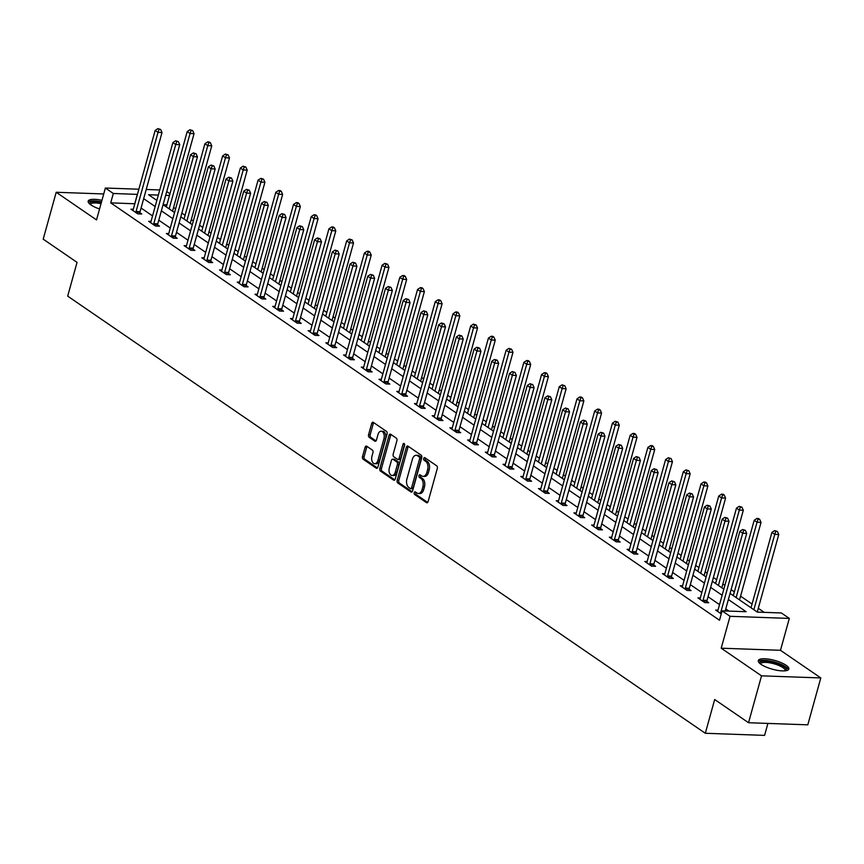 <?xml version="1.0" encoding="UTF-8"?>
<svg xmlns="http://www.w3.org/2000/svg" width="864" height="864" viewBox="0 0 864 864"><rect width="100%" height="100%" fill="white"/><g stroke="black" fill="none" stroke-linecap="round" stroke-linejoin="round"><path stroke-width="1.3" d="M414.223 492.707A1.393 0.853 -88 0 0 414.644 494.521L426.492 502.643A1.998 1.22 -88 0 0 426.935 502.794A1.998 1.22 -88 0 0 428.123 501.574L437.314 468.439A1.998 1.22 -88 0 0 436.709 465.826L424.861 457.704A1.393 0.853 -88 0 0 424.548 457.607A1.393 0.853 -88 0 0 423.727 458.46A1.393 0.853 -88 0 0 424.148 460.285L425.682 461.333A6.383 3.92 -88 0 1 427.615 469.67L426.848 472.435A6.383 3.92 -88 0 1 423.058 476.366A6.383 3.92 -88 0 1 421.643 475.88L420.109 474.833A1.393 0.853 -88 0 0 419.807 474.725A1.393 0.853 -88 0 0 418.975 475.578A1.393 0.853 -88 0 0 419.396 477.403L420.93 478.462A6.383 3.92 -88 0 1 422.863 486.788L422.096 489.553A6.383 3.92 -88 0 1 418.306 493.484A6.383 3.92 -88 0 1 416.902 492.998L415.368 491.951A1.393 0.853 -88 0 0 415.055 491.843A1.393 0.853 -88 0 0 414.223 492.707M415.984 492.372A1.393 0.853 -88 0 0 415.832 492.761A1.393 0.853 -88 0 0 416.254 494.586L427.691 502.427M425.477 458.136A1.393 0.853 -88 0 0 425.326 458.514A1.393 0.853 -88 0 0 425.747 460.339L427.28 461.398L425.682 461.333M420.736 475.254A1.393 0.853 -88 0 0 420.574 475.643A1.393 0.853 -88 0 0 420.995 477.468L422.528 478.516L420.93 478.462M101.952 200.34A15.844 4.547 15.5 0 0 88.171 201.161A15.844 4.547 15.5 0 0 90.947 204.952A15.844 4.547 15.5 0 0 99.565 208.958M761.065 664.373A15.844 4.547 15.5 0 0 777.622 670.378A15.844 4.547 15.5 0 0 788.832 669.049A15.844 4.547 15.5 0 0 786.056 665.258A15.844 4.547 15.5 0 0 769.489 659.264A15.844 4.547 15.5 0 0 758.29 660.582A15.844 4.547 15.5 0 0 761.065 664.373M366.714 446.213A1.998 1.22 -88 0 0 366.271 446.062A1.998 1.22 -88 0 0 365.094 447.293L362.513 456.592A1.998 1.22 -88 0 0 363.118 459.194L376.272 468.212A1.998 1.22 -88 0 0 376.715 468.364A1.998 1.22 -88 0 0 377.892 467.132L387.083 433.998A1.998 1.22 -88 0 0 386.478 431.395L373.324 422.377A1.998 1.22 -88 0 0 372.892 422.226A1.998 1.22 -88 0 0 371.704 423.457L368.582 434.678A1.998 1.22 -88 0 0 369.187 437.292L374.825 441.148A1.998 1.22 -88 0 0 375.257 441.299A1.998 1.22 -88 0 0 376.445 440.068L377.989 434.506A5.335 3.272 -88 0 1 381.164 431.212A5.335 3.272 -88 0 1 383.951 438.588L377.903 460.404A5.335 3.272 -88 0 1 374.738 463.687A5.335 3.272 -88 0 1 371.941 456.322L372.946 452.682A1.998 1.22 -88 0 0 372.341 450.079L366.714 446.213M134.827 203.774L110.711 202.856L113.314 193.482L105.365 188.028L138.866 189.216M748.526 722.725L761.53 675.842L820.8 677.938L807.797 724.831L748.526 722.725L714.679 699.516L705.316 733.277L67.684 296.125L77.047 262.364L43.2 239.155L56.203 192.272L96.52 219.91L105.365 188.028M820.8 677.938L780.484 650.3L721.202 648.194L761.53 675.842M721.202 648.194L730.048 616.313L722.099 610.859L746.129 611.712L728.374 599.54M110.711 202.856L719.496 620.233L722.099 610.859M397.181 480.362A1.998 1.22 -88 0 0 397.786 482.965L410.94 491.983A1.998 1.22 -88 0 0 411.383 492.134A1.998 1.22 -88 0 0 412.571 490.903L421.762 457.769A1.998 1.22 -88 0 0 421.157 455.166L408.002 446.148A1.998 1.22 -88 0 0 407.56 445.997A1.998 1.22 -88 0 0 406.372 447.228L397.181 480.362L398.79 480.416A1.998 1.22 -88 0 0 399.395 483.019L412.139 491.756M393.606 480.103L380.452 471.085A1.998 1.22 -88 0 1 379.847 468.472L389.038 435.337A1.998 1.22 -88 0 1 390.226 434.106A1.998 1.22 -88 0 1 390.658 434.257L396.295 438.124A1.998 1.22 -88 0 1 396.9 440.726L393.174 454.162A1.998 1.22 -88 0 0 393.779 456.775L397.505 459.335A1.998 1.22 -88 0 0 397.948 459.486A1.998 1.22 -88 0 0 399.136 458.255L403.013 444.269A1.393 0.853 -88 0 1 403.844 443.405A1.393 0.853 -88 0 1 404.579 445.338L395.237 479.023A1.998 1.22 -88 0 1 394.049 480.254A1.998 1.22 -88 0 1 393.606 480.103L394.492 480.136M103.723 193.957L56.203 192.272M705.316 733.277L764.586 735.383L767.912 723.416M728.957 611.107L725.771 608.915M719.528 604.638L708.048 596.765M701.816 592.488L690.336 584.626M684.094 580.349L672.613 572.476M666.382 568.199L654.901 560.326M648.659 556.049L637.178 548.176M630.936 543.899L619.456 536.026M613.224 531.76L601.744 523.886M595.501 519.61L584.021 511.736M577.789 507.46L566.309 499.586M560.066 495.31L548.586 487.436M542.354 483.16L530.874 475.297M524.632 471.02L513.151 463.147M506.909 458.87L495.428 450.997M489.197 446.72L477.716 438.847M471.474 434.57L459.994 426.697M453.762 422.431L442.282 414.558M436.039 410.281L424.559 402.408M418.327 398.131L406.847 390.258M400.604 385.981L389.124 378.108M382.882 373.831L371.401 365.969M365.17 361.692L353.689 353.819M347.447 349.542L335.966 341.669M329.735 337.392L318.254 329.519M312.012 325.242L300.532 317.369M294.289 313.103L282.809 305.23M276.577 300.953L265.097 293.08M258.854 288.803L247.374 280.93M241.142 276.653L229.662 268.78M223.42 264.503L211.939 256.64M205.708 252.364L194.227 244.49M187.985 240.214L176.504 232.34M170.262 228.064L158.782 220.19M152.55 215.914L141.07 208.04M718.006 610.146L715.662 610.06L721.256 613.894M700.283 597.996L697.95 597.91L704.765 602.586L708.761 602.726L706.925 601.463M682.571 585.846L680.227 585.76L687.042 590.436L691.049 590.576L689.213 589.313M664.848 573.696L662.504 573.62L669.319 578.286L673.326 578.426L671.49 577.174M647.136 561.557L644.792 561.47L651.607 566.136L655.614 566.287L653.767 565.024M629.413 549.407L627.07 549.32L633.884 553.997L637.891 554.137L636.055 552.874M611.701 537.257L609.358 537.17L616.172 541.847L620.179 541.987L618.332 540.724M593.978 525.107L591.635 525.031L598.45 529.697L602.456 529.837L600.62 528.584M576.256 512.957L573.923 512.881L580.738 517.547L584.734 517.698L582.898 516.434M558.544 500.818L556.2 500.731L563.015 505.408L567.022 505.548L565.186 504.284M540.821 488.668L538.477 488.581L545.292 493.258L549.299 493.398L547.463 492.134M523.109 476.518L520.765 476.431L527.58 481.108L531.587 481.248L529.74 479.984M505.386 464.368L503.042 464.292L509.857 468.958L513.864 469.098L512.028 467.845M487.674 452.228L485.33 452.142L492.145 456.808L496.141 456.959L494.305 455.695M469.951 440.078L467.608 439.992L474.422 444.668L478.429 444.809L476.593 443.545M452.228 427.928L449.885 427.842L456.7 432.518L460.706 432.659L458.87 431.395M434.516 415.778L432.173 415.703L438.988 420.368L442.994 420.509L441.158 419.256M416.794 403.628L414.45 403.553L421.265 408.218L425.272 408.37L423.436 407.106M399.082 391.489L396.738 391.403L403.553 396.079L407.56 396.22L405.713 394.956M381.359 379.339L379.015 379.253L385.83 383.929L389.837 384.07L388.001 382.806M363.636 367.189L361.303 367.103L368.118 371.779L372.114 371.92L370.278 370.656M345.924 355.039L343.58 354.964L350.395 359.629L354.402 359.77L352.566 358.517M328.201 342.9L325.858 342.814L332.672 347.479L336.679 347.63L334.843 346.367M310.489 330.75L308.146 330.664L314.96 335.34L318.967 335.48L317.12 334.217M292.766 318.6L290.423 318.514L297.238 323.19L301.244 323.33L299.408 322.067M275.054 306.45L272.711 306.374L279.526 311.04L283.532 311.18L281.686 309.928M257.332 294.3L254.988 294.224L261.803 298.89L265.81 299.041L263.974 297.778M239.609 282.161L237.276 282.074L244.091 286.751L248.087 286.891L246.251 285.628M221.897 270.011L219.553 269.924L226.368 274.601L230.375 274.741L228.539 273.478M204.174 257.861L201.83 257.774L208.645 262.451L212.652 262.591L210.816 261.328M186.462 245.711L184.118 245.635L190.933 250.301L194.94 250.441L193.093 249.188M168.739 233.572L166.396 233.485L173.21 238.151L177.217 238.302L175.381 237.038M151.027 221.422L148.684 221.335L155.498 226.012L159.494 226.152L157.658 224.888M133.304 209.272L130.961 209.185L137.776 213.862L141.782 214.002L139.946 212.738M764.208 612.349L758.3 608.299M752.058 604.022L740.578 596.16M734.335 591.883L731.106 589.658M724.874 585.392L722.855 584.01M716.623 579.733L713.394 577.519M707.152 573.242L705.143 571.86M698.9 567.583L695.671 565.369M689.44 561.092L687.42 559.71M681.188 555.433L677.959 553.219M671.717 548.942L669.708 547.56M663.466 543.283L660.236 541.069M653.994 536.792L651.985 535.421M645.754 531.144L642.514 528.93M636.282 524.653L634.273 523.271M628.031 518.994L624.802 516.78M618.559 512.503L616.55 511.121M610.308 506.844L607.079 504.63M600.847 500.353L598.828 498.971M592.596 494.694L589.367 492.48M583.124 488.203L581.116 486.832M574.873 482.555L571.644 480.33M565.412 476.064L563.393 474.682M557.161 470.405L553.932 468.191M547.69 463.914L545.681 462.532M539.438 458.255L536.209 456.041M529.967 451.764L527.958 450.382M521.716 446.105L518.486 443.891M512.255 439.614L510.235 438.232M504.004 433.955L500.774 431.741M494.532 427.464L492.523 426.092M486.281 421.816L483.052 419.602M476.82 415.325L474.8 413.942M468.569 409.666L465.34 407.452M459.097 403.175L457.088 401.792M450.846 397.516L447.617 395.302M441.374 391.025L439.366 389.642M433.134 385.366L429.894 383.152M423.662 378.875L421.654 377.503M415.411 373.226L412.182 371.002M405.94 366.736L403.931 365.353M397.688 361.076L394.459 358.862M388.228 354.586L386.208 353.203M379.976 348.926L376.747 346.712M370.505 342.436L368.496 341.053M362.254 336.776L359.024 334.562M352.793 330.286L350.773 328.903M344.542 324.626L341.312 322.412M335.07 318.136L333.061 316.764M326.819 312.487L323.59 310.273M317.347 305.996L315.338 304.614M309.107 300.337L305.867 298.123M299.635 293.846L297.626 292.464M291.384 288.187L288.155 285.973M281.912 281.696L279.904 280.314M273.661 276.037L270.432 273.823M264.2 269.546L262.181 268.175M255.949 263.898L252.72 261.673M246.478 257.407L244.469 256.025M238.226 251.748L234.997 249.534M228.766 245.257L226.746 243.875M220.514 239.598L217.285 237.384M211.043 233.107L209.034 231.725M202.792 227.448L199.562 225.234M193.32 220.957L191.311 219.575M185.069 215.298L181.84 213.084M175.608 208.807L173.588 207.436M166.882 204.854L163.123 204.714M166.73 191.56L169.96 193.774M730.069 593.417L757.339 612.112L781.369 612.965L789.318 618.419L730.048 616.313M780.484 650.3L789.318 618.419M146.221 189.475L159.743 189.961M137.43 194.389L113.314 193.482M722.131 595.264L710.651 587.39M704.419 583.114L692.939 575.24M686.696 570.964L675.216 563.101M668.974 558.824L657.493 550.951M651.262 546.674L639.781 538.801M633.539 534.524L622.058 526.651M615.827 522.374L604.346 514.501M598.104 510.224L586.624 502.362M580.392 498.085L568.912 490.212M562.669 485.935L551.189 478.062M544.946 473.785L533.466 465.912M527.234 461.635L515.754 453.773M509.512 449.496L498.031 441.623M491.8 437.346L480.319 429.473M474.077 425.196L462.596 417.323M456.354 413.046L444.874 405.173M438.642 400.896L427.162 393.034M420.919 388.757L409.439 380.884M403.207 376.607L391.727 368.734M385.484 364.457L374.004 356.584M367.772 352.307L356.292 344.444M350.05 340.168L338.569 332.294M332.327 328.018L320.846 320.144M314.615 315.868L303.134 307.994M296.892 303.718L285.412 295.844M279.18 291.568L267.7 283.705M261.457 279.428L249.977 271.555M243.745 267.278L232.265 259.405M226.022 255.128L214.542 247.255M208.3 242.978L196.819 235.116M190.588 230.839L179.107 222.966M172.865 218.689L161.384 210.816M155.153 206.539L143.672 198.666M158.328 195.08L148.565 194.735L156.848 200.416M163.091 204.692L174.571 212.566M180.803 216.842L192.283 224.705M198.526 228.982L210.006 236.855M216.238 241.132L227.718 249.005M233.96 253.282L245.441 261.155M251.672 265.432L263.153 273.294M269.395 277.571L280.876 285.444M287.118 289.721L298.598 297.594M304.83 301.871L316.31 309.744M322.553 314.021L334.033 321.894M340.265 326.171L351.745 334.033M357.988 338.31L369.468 346.183M375.7 350.46L387.18 358.333M393.422 362.61L404.903 370.483M411.145 374.76L422.626 382.622M428.857 386.899L440.338 394.772M446.58 399.049L458.06 406.922M464.292 411.199L475.772 419.072M482.015 423.349L493.495 431.222M499.738 435.499L511.218 443.362M517.45 447.638L528.93 455.512M535.172 459.788L546.653 467.662M552.884 471.938L564.365 479.812M570.607 484.088L582.088 491.951M588.319 496.228L599.8 504.101M606.042 508.378L617.522 516.251M623.765 520.528L635.245 528.401M641.477 532.678L652.957 540.551M659.2 544.828L670.68 552.69M676.912 556.967L688.392 564.84M694.634 569.117L706.115 576.99M712.346 581.267L723.827 589.14M169.484 195.469L165.683 195.34M134.741 203.71L137.344 194.335M418.306 493.484L419.904 493.538A6.383 3.92 -88 0 0 423.706 489.607L422.096 489.553M422.528 478.516A6.383 3.92 -88 0 1 424.462 486.853L423.706 489.607M423.058 476.366L424.656 476.42A6.383 3.92 -88 0 0 428.447 472.489L426.848 472.435M427.28 461.398A6.383 3.92 -88 0 1 429.214 469.735L428.447 472.489M408.413 446.429A1.998 1.22 -88 0 0 407.97 447.282L398.79 480.416M410.432 488.57A1.393 0.853 -88 0 0 410.735 488.678A1.393 0.853 -88 0 0 411.566 487.814L419.634 458.73A1.393 0.853 -88 0 0 419.213 456.905L417.593 455.792A6.383 3.92 -88 0 0 416.189 455.306A6.383 3.92 -88 0 0 412.398 459.238L406.879 479.12A6.383 3.92 -88 0 0 408.812 487.458L410.432 488.57M412.031 488.624A1.393 0.853 -88 0 0 412.344 488.732A1.393 0.853 -88 0 0 413.176 487.868L411.566 487.814M416.189 455.306L417.787 455.36A6.383 3.92 -88 0 1 419.202 455.857L420.811 456.959A1.393 0.853 -88 0 1 421.232 458.784L413.176 487.868M394.794 479.876L382.05 471.139L380.452 471.085M391.068 434.549A1.998 1.22 -88 0 0 390.636 435.391L381.445 468.536A1.998 1.22 -88 0 0 382.05 471.139M399.114 459.389A1.998 1.22 -88 0 0 399.546 459.54A1.998 1.22 -88 0 0 400.734 458.309L404.611 444.334L403.013 444.269M389.308 468.115A5.335 3.272 -88 0 0 392.094 475.481A5.335 3.272 -88 0 0 395.269 472.198L397.397 464.519A1.998 1.22 -88 0 0 396.792 461.905L393.055 459.346A1.998 1.22 -88 0 0 392.623 459.194A1.998 1.22 -88 0 0 391.435 460.426L389.308 468.115M392.094 475.481L393.692 475.546A5.335 3.272 -88 0 0 396.868 472.252L395.269 472.198M393.768 459.378A1.998 1.22 -88 0 1 394.222 459.248A1.998 1.22 -88 0 1 394.664 459.41L398.401 461.97A1.998 1.22 -88 0 1 398.995 464.573L396.868 472.252M374.738 463.687L376.337 463.752A5.335 3.272 -88 0 0 379.512 460.458L377.903 460.404M381.164 431.212L382.763 431.276A5.335 3.272 -88 0 1 385.56 438.653L379.512 460.458M373.734 422.658A1.998 1.22 -88 0 0 373.302 423.511L370.192 434.743A1.998 1.22 -88 0 0 370.796 437.346L376.013 440.921M367.124 446.494A1.998 1.22 -88 0 0 366.692 447.347L364.111 456.646A1.998 1.22 -88 0 0 364.716 459.248L377.46 467.986M757.253 612.047L778.756 534.524L774.749 534.384L771.908 532.44L751.021 607.781M753.862 609.725L774.749 534.384L775.775 531.403L777.373 531.457L774.641 530.626L775.775 531.403M771.908 532.44L774.641 530.626M777.373 531.457L778.756 534.524M725.198 610.967L746.712 533.39L742.705 533.25L720.76 612.392A2.03 1.253 -88 0 0 720.652 613.148L720.641 613.472M743.731 530.269L745.34 530.323L742.597 529.492L743.731 530.269L742.705 533.25L739.876 531.306L717.919 610.448A2.03 1.253 -88 0 1 717.649 611.086L717.498 611.323M746.712 533.39L745.34 530.323M742.597 529.492L739.876 531.306M760.028 663.606A13.716 3.931 -164.5 0 1 761.098 661.576A13.716 3.931 -164.5 0 1 777.913 663.736A13.716 3.931 -164.5 0 1 785.776 670.745M785.052 670.831A12.701 3.64 15.5 0 0 785.117 670.648A12.701 3.64 15.5 0 0 775.98 664.394A12.701 3.64 15.5 0 0 761.724 662.861A12.701 3.64 15.5 0 0 760.644 663.865A12.701 3.64 15.5 0 0 760.612 664.06M788.314 669.805A15.746 4.514 15.5 0 0 775.829 662.407A15.746 4.514 15.5 0 0 759.316 660.874A15.746 4.514 15.5 0 0 758.333 661.489M101.531 201.863A15.746 4.514 15.5 0 0 88.225 202.068M89.921 204.174A13.716 3.931 -164.5 0 1 101.369 202.435M101.034 203.666A12.701 3.64 15.5 0 0 90.536 204.433A12.701 3.64 15.5 0 0 90.504 204.628M739.541 599.908L761.033 522.374L757.037 522.234L754.196 520.29L733.298 595.631M736.139 597.575L757.037 522.234L758.063 519.253L759.661 519.318L758.527 518.54L756.918 518.476L758.063 519.253M754.196 520.29L756.918 518.476M759.661 519.318L761.033 522.374M721.818 587.758L743.321 510.235L739.314 510.095L736.474 508.14L715.586 583.481M718.416 585.425L739.314 510.095L740.34 507.114L741.938 507.168L739.206 506.336L740.34 507.114M736.474 508.14L739.206 506.336M741.938 507.168L743.321 510.235M703.048 600.242L707.044 600.383L729 521.24L724.993 521.1L703.048 600.242A2.03 1.253 -88 0 0 702.929 600.998L702.918 601.322M726.019 518.119L727.618 518.173L724.885 517.342L726.019 518.119L724.993 521.1L722.153 519.156L700.207 598.298A2.03 1.253 -88 0 1 699.926 598.946L699.786 599.173M707.044 600.383A2.03 1.253 -88 0 0 706.936 601.15L706.892 602.662M729 521.24L727.618 518.173M724.885 517.342L722.153 519.156M685.325 588.103L689.332 588.244L711.277 509.09L707.27 508.95L685.325 588.103A2.03 1.253 -88 0 0 685.217 588.859L685.206 589.172M708.296 505.969L709.906 506.034L707.162 505.192L708.296 505.969L707.27 508.95L704.43 507.006L682.484 586.148A2.03 1.253 -88 0 1 682.214 586.796L682.063 587.023M689.332 588.244A2.03 1.253 -88 0 0 689.213 589L689.17 590.512M711.277 509.09L709.906 506.034M707.162 505.192L704.43 507.006M704.106 575.608L725.598 498.085L721.591 497.945L718.762 496.001L697.864 571.331M700.704 573.275L721.591 497.945L722.617 494.964L724.226 495.018L723.092 494.24L721.483 494.186L722.617 494.964M718.762 496.001L721.483 494.186M724.226 495.018L725.598 498.085M686.383 563.458L707.886 485.935L703.879 485.795L701.039 483.851L680.141 559.181M682.981 561.136L703.879 485.795L704.905 482.814L706.504 482.868L705.37 482.09L703.771 482.036L704.905 482.814M701.039 483.851L703.771 482.036M706.504 482.868L707.886 485.935M668.66 551.318L690.163 473.785L686.156 473.645L683.316 471.701L662.429 547.042M665.269 548.986L686.156 473.645L687.182 470.664L688.792 470.729L686.048 469.886L687.182 470.664M683.316 471.701L686.048 469.886M688.792 470.729L690.163 473.785M667.602 575.953L671.609 576.094L693.565 496.951L689.558 496.811L667.602 575.953A2.03 1.253 -88 0 0 667.494 576.709L667.483 577.033M690.584 493.83L692.183 493.884L689.45 493.052L690.584 493.83L689.558 496.811L686.718 494.856L664.772 574.009A2.03 1.253 -88 0 1 664.492 574.646L664.351 574.873M671.609 576.094A2.03 1.253 -88 0 0 671.501 576.85L671.458 578.362M693.565 496.951L692.183 493.884M689.45 493.052L686.718 494.856M649.89 563.803L653.897 563.944L675.842 484.801L671.836 484.661L649.89 563.803A2.03 1.253 -88 0 0 649.771 564.559L649.771 564.883M672.862 481.68L674.46 481.734L671.728 480.902L672.862 481.68L671.836 484.661L668.995 482.717L647.05 561.859A2.03 1.253 -88 0 1 646.769 562.496L646.628 562.734M653.897 563.944A2.03 1.253 -88 0 0 653.778 564.7L653.735 566.212M675.842 484.801L674.46 481.734M671.728 480.902L668.995 482.717M632.167 551.653L636.174 551.794L658.12 472.651L654.124 472.511L632.167 551.653A2.03 1.253 -88 0 0 632.059 552.409L632.048 552.733M655.15 469.53L656.748 469.584L654.005 468.752L655.15 469.53L654.124 472.511L651.283 470.567L629.327 549.709A2.03 1.253 -88 0 1 629.057 550.357L628.916 550.584M636.174 551.794A2.03 1.253 -88 0 0 636.066 552.55L636.023 554.072M658.12 472.651L656.748 469.584M654.005 468.752L651.283 470.567M650.948 539.168L672.451 461.646L668.444 461.495L665.604 459.551L644.706 534.892M647.546 536.836L668.444 461.495L669.47 458.525L671.069 458.579L668.336 457.736L669.47 458.525M665.604 459.551L668.336 457.736M671.069 458.579L672.451 461.646M614.455 539.503L618.462 539.654L640.408 460.501L636.401 460.361L614.455 539.503A2.03 1.253 -88 0 0 614.336 540.259L614.326 540.583M637.427 457.38L639.025 457.445L636.293 456.602L637.427 457.38L636.401 460.361L633.56 458.417L611.615 537.559A2.03 1.253 -88 0 1 611.334 538.207L611.194 538.434M618.462 539.654A2.03 1.253 -88 0 0 618.343 540.41L618.3 541.922M640.408 460.501L639.025 457.445M636.293 456.602L633.56 458.417M633.226 527.018L654.728 449.496L650.722 449.356L647.881 447.401L626.994 522.742M629.834 524.686L650.722 449.356L651.748 446.375L653.346 446.429L652.212 445.651L650.614 445.597L651.748 446.375M647.881 447.401L650.614 445.597M653.346 446.429L654.728 449.496M596.732 527.364L600.739 527.504L622.685 448.362L618.678 448.211L596.732 527.364A2.03 1.253 -88 0 0 596.624 528.12L596.614 528.433M619.704 445.241L621.313 445.295L618.57 444.452L619.704 445.241L618.678 448.211L615.848 446.267L593.892 525.409A2.03 1.253 -88 0 1 593.622 526.057L593.471 526.284M600.739 527.504A2.03 1.253 -88 0 0 600.631 528.26L600.588 529.772M622.685 448.362L621.313 445.295M618.57 444.452L615.848 446.267M615.514 514.868L637.006 437.346L633.01 437.206L630.169 435.262L609.271 510.592M612.112 512.546L633.01 437.206L634.036 434.225L635.634 434.279L634.5 433.501L632.891 433.447L634.036 434.225M630.169 435.262L632.891 433.447M635.634 434.279L637.006 437.346M579.02 515.214L583.016 515.354L604.973 436.212L600.966 436.072L579.02 515.214A2.03 1.253 -88 0 0 578.902 515.97L578.891 516.294M601.992 433.091L603.59 433.145L600.858 432.313L601.992 433.091L600.966 436.072L598.126 434.117L576.18 513.27A2.03 1.253 -88 0 1 575.899 513.907L575.759 514.134M583.016 515.354A2.03 1.253 -88 0 0 582.908 516.11L582.865 517.622M604.973 436.212L603.59 433.145M600.858 432.313L598.126 434.117M597.791 502.718L619.294 425.196L615.287 425.056L612.446 423.112L591.559 498.452M594.389 500.396L615.287 425.056L616.313 422.075L617.911 422.129L615.179 421.297L616.313 422.075M612.446 423.112L615.179 421.297M617.911 422.129L619.294 425.196M561.298 503.064L565.304 503.204L587.25 424.062L583.243 423.922L561.298 503.064A2.03 1.253 -88 0 0 561.19 503.82L561.179 504.144M584.269 420.941L585.878 420.995L583.135 420.163L584.269 420.941L583.243 423.922L580.403 421.978L558.457 501.12A2.03 1.253 -88 0 1 558.176 501.757L558.036 501.995M565.304 503.204A2.03 1.253 -88 0 0 565.186 503.96L565.142 505.483M587.25 424.062L585.878 420.995M583.135 420.163L580.403 421.978M580.079 490.579L601.571 413.046L597.564 412.906L594.724 410.962L573.836 486.302M576.677 488.246L597.564 412.906L598.59 409.925L600.199 409.99L599.065 409.212L597.456 409.147L598.59 409.925M594.724 410.962L597.456 409.147M600.199 409.99L601.571 413.046M543.575 490.914L547.582 491.054L569.538 411.912L565.531 411.772L543.575 490.914A2.03 1.253 -88 0 0 543.467 491.67L543.456 491.994M566.557 408.791L568.156 408.845L565.412 408.013L566.557 408.791L565.531 411.772L562.691 409.828L540.734 488.97A2.03 1.253 -88 0 1 540.464 489.618L540.324 489.845M547.582 491.054A2.03 1.253 -88 0 0 547.474 491.821L547.43 493.333M569.538 411.912L568.156 408.845M565.412 408.013L562.691 409.828M562.356 478.429L583.859 400.907L579.852 400.766L577.012 398.812L556.114 474.152M558.954 476.096L579.852 400.766L580.878 397.786L582.476 397.84L581.342 397.062L579.744 397.008L580.878 397.786M577.012 398.812L579.744 397.008M582.476 397.84L583.859 400.907M525.863 478.775L529.87 478.915L551.815 399.762L547.808 399.622L525.863 478.775A2.03 1.253 -88 0 0 525.744 479.531L525.744 479.844M548.834 396.641L550.433 396.706L547.7 395.863L548.834 396.641L547.808 399.622L544.968 397.678L523.022 476.82A2.03 1.253 -88 0 1 522.742 477.468L522.601 477.695M529.87 478.915A2.03 1.253 -88 0 0 529.751 479.671L529.708 481.183M551.815 399.762L550.433 396.706M547.7 395.863L544.968 397.678M544.633 466.279L566.136 388.757L562.129 388.616L559.289 386.672L538.402 462.002M541.242 463.946L562.129 388.616L563.155 385.636L564.764 385.69L562.021 384.858L563.155 385.636M559.289 386.672L562.021 384.858M564.764 385.69L566.136 388.757M508.14 466.625L512.147 466.765L534.092 387.623L530.096 387.482L508.14 466.625A2.03 1.253 -88 0 0 508.032 467.381L508.021 467.705M531.122 384.502L532.721 384.556L529.978 383.724L531.122 384.502L530.096 387.482L527.256 385.528L505.3 464.681A2.03 1.253 -88 0 1 505.03 465.318L504.878 465.545M512.147 466.765A2.03 1.253 -88 0 0 512.039 467.521L511.996 469.033M534.092 387.623L532.721 384.556M529.978 383.724L527.256 385.528M526.921 454.129L548.413 376.607L544.417 376.466L541.577 374.522L520.679 449.852M523.519 451.807L544.417 376.466L545.443 373.486L547.042 373.54L545.908 372.762L544.298 372.708L545.443 373.486M541.577 374.522L544.298 372.708M547.042 373.54L548.413 376.607M490.428 454.475L494.424 454.615L516.38 375.473L512.374 375.332L490.428 454.475A2.03 1.253 -88 0 0 490.309 455.231L490.298 455.555M513.4 372.352L514.998 372.406L512.266 371.574L513.4 372.352L512.374 375.332L509.533 373.388L487.588 452.531A2.03 1.253 -88 0 1 487.307 453.168L487.166 453.406M494.424 454.615A2.03 1.253 -88 0 0 494.316 455.371L494.273 456.883M516.38 375.473L514.998 372.406M512.266 371.574L509.533 373.388M509.198 441.99L530.701 364.457L526.694 364.316L523.854 362.372L502.967 437.713M505.807 439.657L526.694 364.316L527.72 361.336L529.319 361.4L528.185 360.623L526.586 360.558L527.72 361.336M523.854 362.372L526.586 360.558M529.319 361.4L530.701 364.457M472.705 442.325L476.712 442.465L498.658 363.323L494.651 363.182L472.705 442.325A2.03 1.253 -88 0 0 472.597 443.081L472.586 443.405M495.677 360.202L497.286 360.256L494.543 359.424L495.677 360.202L494.651 363.182L491.81 361.238L469.865 440.381A2.03 1.253 -88 0 1 469.595 441.029L469.444 441.256M476.712 442.465A2.03 1.253 -88 0 0 476.604 443.221L476.55 444.744M498.658 363.323L497.286 360.256M494.543 359.424L491.81 361.238M491.486 429.84L512.978 352.318L508.972 352.166L506.142 350.222L485.244 425.563M488.084 427.507L508.972 352.166L509.998 349.196L511.607 349.25L508.864 348.408L509.998 349.196M506.142 350.222L508.864 348.408M511.607 349.25L512.978 352.318M454.982 430.175L458.989 430.326L480.946 351.173L476.939 351.032L454.982 430.175A2.03 1.253 -88 0 0 454.874 430.931L454.864 431.255M477.965 348.052L479.563 348.116L476.831 347.274L477.965 348.052L476.939 351.032L474.098 349.088L452.153 428.231A2.03 1.253 -88 0 1 451.872 428.879L451.732 429.106M458.989 430.326A2.03 1.253 -88 0 0 458.881 431.082L458.838 432.594M480.946 351.173L479.563 348.116M476.831 347.274L474.098 349.088M473.764 417.69L495.266 340.168L491.26 340.027L488.419 338.072L467.521 413.413M470.362 415.357L491.26 340.027L492.286 337.046L493.884 337.1L492.75 336.323L491.152 336.269L492.286 337.046M488.419 338.072L491.152 336.269M493.884 337.1L495.266 340.168M437.27 418.036L441.277 418.176L463.223 339.034L459.216 338.882L437.27 418.036A2.03 1.253 -88 0 0 437.162 418.792L437.152 419.105M460.242 335.912L461.851 335.966L459.108 335.124L460.242 335.912L459.216 338.882L456.376 336.938L434.43 416.081A2.03 1.253 -88 0 1 434.149 416.729L434.009 416.956M441.277 418.176A2.03 1.253 -88 0 0 441.158 418.932L441.115 420.444M463.223 339.034L461.851 335.966M459.108 335.124L456.376 336.938M456.041 405.54L477.544 328.018L473.537 327.877L470.696 325.933L449.809 401.263M452.65 403.218L473.537 327.877L474.563 324.896L476.172 324.95L473.429 324.119L474.563 324.896M470.696 325.933L473.429 324.119M476.172 324.95L477.544 328.018M419.548 405.886L423.554 406.026L445.5 326.884L441.504 326.743L419.548 405.886A2.03 1.253 -88 0 0 419.44 406.642L419.429 406.966M442.53 323.762L444.128 323.816L441.385 322.985L442.53 323.762L441.504 326.743L438.664 324.788L416.707 403.942A2.03 1.253 -88 0 1 416.437 404.579L416.297 404.806M423.554 406.026A2.03 1.253 -88 0 0 423.446 406.782L423.403 408.294M445.5 326.884L444.128 323.816M441.385 322.985L438.664 324.788M438.329 393.39L459.832 315.868L455.825 315.727L452.984 313.783L432.086 389.124M434.927 391.068L455.825 315.727L456.851 312.746L458.449 312.8L457.315 312.023L455.717 311.969L456.851 312.746M452.984 313.783L455.717 311.969M458.449 312.8L459.832 315.868M401.836 393.736L405.842 393.876L427.788 314.734L423.781 314.593L401.836 393.736A2.03 1.253 -88 0 0 401.717 394.492L401.717 394.816M424.807 311.612L426.406 311.666L423.673 310.835L424.807 311.612L423.781 314.593L420.941 312.649L398.995 391.792A2.03 1.253 -88 0 1 398.714 392.429L398.574 392.666M405.842 393.876A2.03 1.253 -88 0 0 405.724 394.632L405.68 396.155M427.788 314.734L426.406 311.666M423.673 310.835L420.941 312.649M420.606 381.251L442.109 303.718L438.102 303.577L435.262 301.633L414.374 376.974M417.215 378.918L438.102 303.577L439.128 300.596L440.726 300.661L439.592 299.884L437.994 299.819L439.128 300.596M435.262 301.633L437.994 299.819M440.726 300.661L442.109 303.718M384.113 381.586L388.12 381.726L410.065 302.584L406.058 302.443L384.113 381.586A2.03 1.253 -88 0 0 384.005 382.342L383.994 382.666M407.084 299.462L408.694 299.516L405.95 298.685L407.084 299.462L406.058 302.443L403.229 300.499L381.272 379.642A2.03 1.253 -88 0 1 381.002 380.29L380.851 380.516M388.12 381.726A2.03 1.253 -88 0 0 388.012 382.493L387.968 384.005M410.065 302.584L408.694 299.516M405.95 298.685L403.229 300.499M402.894 369.101L424.386 291.578L420.39 291.438L417.55 289.483L396.652 364.824M399.492 366.768L420.39 291.438L421.416 288.457L423.014 288.511L421.88 287.734L420.271 287.68L421.416 288.457M417.55 289.483L420.271 287.68M423.014 288.511L424.386 291.578M366.401 369.446L370.397 369.587L392.353 290.434L388.346 290.293L366.401 369.446A2.03 1.253 -88 0 0 366.282 370.202L366.271 370.516M389.372 287.312L390.971 287.377L388.238 286.535L389.372 287.312L388.346 290.293L385.506 288.349L363.56 367.492A2.03 1.253 -88 0 1 363.28 368.14L363.139 368.366M370.397 369.587A2.03 1.253 -88 0 0 370.289 370.343L370.246 371.855M392.353 290.434L390.971 287.377M388.238 286.535L385.506 288.349M385.171 356.951L406.674 279.428L402.667 279.288L399.827 277.344L378.94 352.674M381.769 354.618L402.667 279.288L403.693 276.307L405.292 276.361L404.158 275.584L402.559 275.53L403.693 276.307M399.827 277.344L402.559 275.53M405.292 276.361L406.674 279.428M348.678 357.296L352.685 357.437L374.63 278.294L370.624 278.154L348.678 357.296A2.03 1.253 -88 0 0 348.57 358.052L348.559 358.376M371.65 275.173L373.259 275.227L370.516 274.396L371.65 275.173L370.624 278.154L367.783 276.199L345.838 355.352A2.03 1.253 -88 0 1 345.568 355.99L345.416 356.216M352.685 357.437A2.03 1.253 -88 0 0 352.566 358.193L352.523 359.705M374.63 278.294L373.259 275.227M370.516 274.396L367.783 276.199M367.459 344.801L388.951 267.278L384.944 267.138L382.115 265.194L361.217 340.524M364.057 342.479L384.944 267.138L385.97 264.157L387.58 264.211L384.836 263.38L385.97 264.157M382.115 265.194L384.836 263.38M387.58 264.211L388.951 267.278M330.955 345.146L334.962 345.287L356.918 266.144L352.912 266.004L330.955 345.146A2.03 1.253 -88 0 0 330.847 345.902L330.836 346.226M353.938 263.023L355.536 263.077L352.804 262.246L353.938 263.023L352.912 266.004L350.071 264.06L328.126 343.202A2.03 1.253 -88 0 1 327.845 343.84L327.704 344.077M334.962 345.287A2.03 1.253 -88 0 0 334.854 346.043L334.811 347.555M356.918 266.144L355.536 263.077M352.804 262.246L350.071 264.06M349.736 332.662L371.239 255.128L367.232 254.988L364.392 253.044L343.494 328.385M346.334 330.329L367.232 254.988L368.258 252.007L369.857 252.072L368.723 251.294L367.124 251.23L368.258 252.007M364.392 253.044L367.124 251.23M369.857 252.072L371.239 255.128M313.243 332.996L317.25 333.137L339.196 253.994L335.189 253.854L313.243 332.996A2.03 1.253 -88 0 0 313.124 333.752L313.124 334.076M336.215 250.873L337.813 250.927L335.081 250.096L336.215 250.873L335.189 253.854L332.348 251.91L310.403 331.052A2.03 1.253 -88 0 1 310.122 331.7L309.982 331.927M317.25 333.137A2.03 1.253 -88 0 0 317.131 333.893L317.088 335.416M339.196 253.994L337.813 250.927M335.081 250.096L332.348 251.91M332.014 320.512L353.516 242.989L349.51 242.838L346.669 240.894L325.782 316.235M328.622 318.179L349.51 242.838L350.536 239.868L352.145 239.922L349.402 239.08L350.536 239.868M346.669 240.894L349.402 239.08M352.145 239.922L353.516 242.989M295.52 320.846L299.527 320.998L321.473 241.844L317.477 241.704L295.52 320.846A2.03 1.253 -88 0 0 295.412 321.602L295.402 321.926M318.503 238.723L320.101 238.788L317.358 237.946L318.503 238.723L317.477 241.704L314.636 239.76L292.68 318.902A2.03 1.253 -88 0 1 292.41 319.55L292.27 319.777M299.527 320.998A2.03 1.253 -88 0 0 299.419 321.754L299.376 323.266M321.473 241.844L320.101 238.788M317.358 237.946L314.636 239.76M314.302 308.362L335.804 230.839L331.798 230.699L328.957 228.744L308.059 304.085M310.9 306.029L331.798 230.699L332.824 227.718L334.422 227.772L333.288 226.994L331.69 226.94L332.824 227.718M328.957 228.744L331.69 226.94M334.422 227.772L335.804 230.839M277.808 308.707L281.815 308.848L303.761 229.705L299.754 229.554L277.808 308.707A2.03 1.253 -88 0 0 277.69 309.463L277.679 309.776M300.78 226.584L302.378 226.638L299.646 225.796L300.78 226.584L299.754 229.554L296.914 227.61L274.968 306.752A2.03 1.253 -88 0 1 274.687 307.4L274.547 307.627M281.815 308.848A2.03 1.253 -88 0 0 281.696 309.604L281.653 311.116M303.761 229.705L302.378 226.638M299.646 225.796L296.914 227.61M296.579 296.212L318.082 218.689L314.075 218.549L311.234 216.605L290.347 291.935M293.188 293.89L314.075 218.549L315.101 215.568L316.699 215.622L315.565 214.844L313.967 214.79L315.101 215.568M311.234 216.605L313.967 214.79M316.699 215.622L318.082 218.689M260.086 296.557L264.092 296.698L286.038 217.555L282.031 217.415L260.086 296.557A2.03 1.253 -88 0 0 259.978 297.313L259.967 297.637M283.057 214.434L284.666 214.488L281.923 213.656L283.057 214.434L282.031 217.415L279.202 215.46L257.245 294.613A2.03 1.253 -88 0 1 256.975 295.25L256.824 295.477M264.092 296.698A2.03 1.253 -88 0 0 263.984 297.454L263.941 298.966M286.038 217.555L284.666 214.488M281.923 213.656L279.202 215.46M278.867 284.072L300.359 206.539L296.363 206.399L293.522 204.455L272.624 279.796M275.465 281.74L296.363 206.399L297.389 203.418L298.987 203.472L297.853 202.694L296.244 202.64L297.389 203.418M293.522 204.455L296.244 202.64M298.987 203.472L300.359 206.539M242.374 284.407L246.37 284.548L268.326 205.405L264.319 205.265L242.374 284.407A2.03 1.253 -88 0 0 242.255 285.163L242.244 285.487M265.345 202.284L266.944 202.338L264.211 201.506L265.345 202.284L264.319 205.265L261.479 203.321L239.533 282.463A2.03 1.253 -88 0 1 239.252 283.1L239.112 283.338M246.37 284.548A2.03 1.253 -88 0 0 246.262 285.304L246.218 286.826M268.326 205.405L266.944 202.338M264.211 201.506L261.479 203.321M261.144 271.922L282.647 194.389L278.64 194.249L275.8 192.305L254.912 267.646M257.742 269.59L278.64 194.249L279.666 191.268L281.264 191.333L280.13 190.555L278.532 190.49L279.666 191.268M275.8 192.305L278.532 190.49M281.264 191.333L282.647 194.389M224.651 272.257L228.658 272.398L250.603 193.255L246.596 193.115L224.651 272.257A2.03 1.253 -88 0 0 224.543 273.013L224.532 273.337M247.622 190.134L249.232 190.188L246.488 189.356L247.622 190.134L246.596 193.115L243.756 191.171L221.81 270.313A2.03 1.253 -88 0 1 221.53 270.961L221.389 271.188M228.658 272.398A2.03 1.253 -88 0 0 228.539 273.164L228.496 274.676M250.603 193.255L249.232 190.188M246.488 189.356L243.756 191.171M243.432 259.772L264.924 182.25L260.917 182.11L258.077 180.155L237.19 255.496M240.03 257.44L260.917 182.11L261.943 179.129L263.552 179.183L260.809 178.351L261.943 179.129M258.077 180.155L260.809 178.351M263.552 179.183L264.924 182.25M206.928 260.118L210.935 260.258L232.891 181.105L228.884 180.965L206.928 260.118A2.03 1.253 -88 0 0 206.82 260.874L206.809 261.187M229.91 177.984L231.509 178.049L228.776 177.206L229.91 177.984L228.884 180.965L226.044 179.021L204.088 258.163A2.03 1.253 -88 0 1 203.818 258.811L203.677 259.038M210.935 260.258A2.03 1.253 -88 0 0 210.827 261.014L210.784 262.526M232.891 181.105L231.509 178.049M228.776 177.206L226.044 179.021M225.709 247.622L247.212 170.1L243.205 169.96L240.365 168.016L219.467 243.346M222.307 245.29L243.205 169.96L244.231 166.979L245.83 167.033L243.097 166.201L244.231 166.979M240.365 168.016L243.097 166.201M245.83 167.033L247.212 170.1M189.216 247.968L193.223 248.108L215.168 168.966L211.162 168.826L189.216 247.968A2.03 1.253 -88 0 0 189.097 248.724L189.097 249.048M212.188 165.845L213.786 165.899L211.054 165.067L212.188 165.845L211.162 168.826L208.321 166.871L186.376 246.024A2.03 1.253 -88 0 1 186.095 246.661L185.954 246.888M193.223 248.108A2.03 1.253 -88 0 0 193.104 248.864L193.061 250.376M215.168 168.966L213.786 165.899M211.054 165.067L208.321 166.871M207.986 235.472L229.489 157.95L225.482 157.81L222.642 155.866L201.755 231.196M204.595 233.15L225.482 157.81L226.508 154.829L228.118 154.883L225.374 154.051L226.508 154.829M222.642 155.866L225.374 154.051M228.118 154.883L229.489 157.95M171.493 235.818L175.5 235.958L197.446 156.816L193.45 156.676L171.493 235.818A2.03 1.253 -88 0 0 171.385 236.574L171.374 236.898M194.476 153.695L196.074 153.749L193.331 152.917L194.476 153.695L193.45 156.676L190.609 154.732L168.653 233.874A2.03 1.253 -88 0 1 168.383 234.511L168.232 234.749M175.5 235.958A2.03 1.253 -88 0 0 175.392 236.714L175.349 238.226M197.446 156.816L196.074 153.749M193.331 152.917L190.609 154.732M190.274 223.333L211.766 145.8L207.77 145.66L204.93 143.716L184.032 219.056M186.872 221L207.77 145.66L208.796 142.679L210.395 142.744L209.261 141.966L207.652 141.901L208.796 142.679M204.93 143.716L207.652 141.901M210.395 142.744L211.766 145.8M153.781 223.668L157.777 223.808L179.734 144.666L175.727 144.526L153.781 223.668A2.03 1.253 -88 0 0 153.662 224.424L153.652 224.748M176.753 141.545L178.351 141.599L175.619 140.767L176.753 141.545L175.727 144.526L172.886 142.582L150.941 221.724A2.03 1.253 -88 0 1 150.66 222.372L150.52 222.599M157.777 223.808A2.03 1.253 -88 0 0 157.669 224.564L157.626 226.087M179.734 144.666L178.351 141.599M175.619 140.767L172.886 142.582M172.552 211.183L194.054 133.661L190.048 133.51L187.207 131.566L166.32 206.906M169.16 208.85L190.048 133.51L191.074 130.54L192.672 130.594L189.94 129.751L191.074 130.54M187.207 131.566L189.94 129.751M192.672 130.594L194.054 133.661M136.058 211.518L140.065 211.669L162.011 132.516L158.004 132.376L136.058 211.518A2.03 1.253 -88 0 0 135.95 212.274L135.94 212.598M159.03 129.395L160.639 129.46L157.896 128.617L159.03 129.395L158.004 132.376L155.164 130.432L133.218 209.574A2.03 1.253 -88 0 1 132.948 210.222L132.797 210.449M140.065 211.669A2.03 1.253 -88 0 0 139.957 212.425L139.903 213.937M162.011 132.516L160.639 129.46M157.896 128.617L155.164 130.432M416.254 494.586L414.644 494.521M425.747 460.339L424.148 460.285M420.995 477.468L419.396 477.403M424.462 486.853L422.863 486.788M429.214 469.735L427.615 469.67M427.388 502.675L426.492 502.643M407.97 447.282L406.372 447.228M411.836 492.016L410.94 491.983M399.395 483.019L397.786 482.965M421.232 458.784L419.634 458.73M420.811 456.959L419.213 456.905M419.202 455.857L417.593 455.792M381.445 468.536L379.847 468.472M390.636 435.391L389.038 435.337M400.734 458.309L399.136 458.255M398.995 464.573L397.397 464.519M398.401 461.97L396.792 461.905M394.664 459.41L393.055 459.346M385.56 438.653L383.951 438.588M375.71 441.18L374.825 441.148M370.796 437.346L369.187 437.292M370.192 434.743L368.582 434.678M373.302 423.511L371.704 423.457M377.158 468.245L376.272 468.212M364.716 459.248L363.118 459.194M364.111 456.646L362.513 456.592M366.692 447.347L365.094 447.293M720.76 612.392L721.667 612.425M720.652 613.148L721.451 613.181M702.929 600.998L706.936 601.15M685.217 588.859L689.213 589M667.494 576.709L671.501 576.85M649.771 564.559L653.778 564.7M632.059 552.409L636.066 552.55M614.336 540.259L618.343 540.41M596.624 528.12L600.631 528.26M578.902 515.97L582.908 516.11M561.19 503.82L565.186 503.96M543.467 491.67L547.474 491.821M525.744 479.531L529.751 479.671M508.032 467.381L512.039 467.521M490.309 455.231L494.316 455.371M472.597 443.081L476.604 443.221M454.874 430.931L458.881 431.082M437.162 418.792L441.158 418.932M419.44 406.642L423.446 406.782M401.717 394.492L405.724 394.632M384.005 382.342L388.012 382.493M366.282 370.202L370.289 370.343M348.57 358.052L352.566 358.193M330.847 345.902L334.854 346.043M313.124 333.752L317.131 333.893M295.412 321.602L299.419 321.754M277.69 309.463L281.696 309.604M259.978 297.313L263.984 297.454M242.255 285.163L246.262 285.304M224.543 273.013L228.539 273.164M206.82 260.874L210.827 261.014M189.097 248.724L193.104 248.864M171.385 236.574L175.392 236.714M153.662 224.424L157.669 224.564M135.95 212.274L139.957 212.425M412.344 488.732L410.735 488.678M399.546 459.54L397.948 459.486M394.222 459.248L392.623 459.194"/></g></svg>
